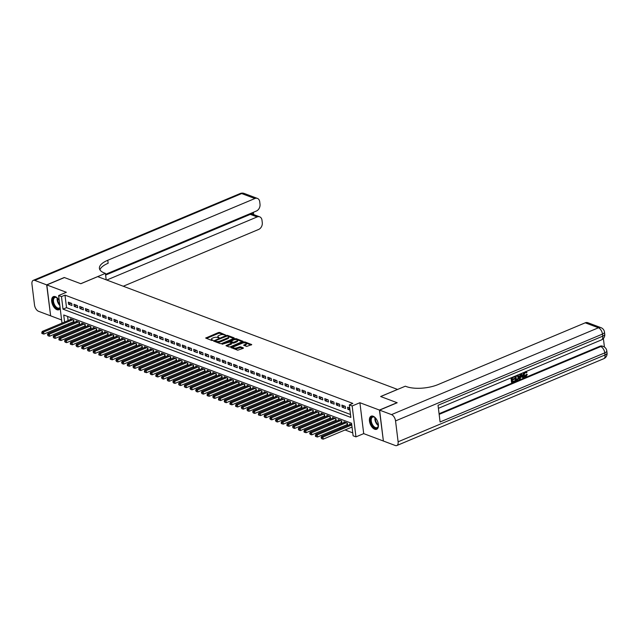 <?xml version="1.0" encoding="UTF-8"?>
<svg xmlns="http://www.w3.org/2000/svg" width="639" height="639" viewBox="0 0 639 639"><rect width="100%" height="100%" fill="white"/><g stroke="black" fill="none" stroke-linecap="round" stroke-linejoin="round"><path stroke-width="0.96" d="M225.575 335.028L219.72 332.44L218.466 332.52L205.702 338.055L211.844 340.475L212.955 340.196L212.044 339.78A2.86 1.102 -7 0 1 211.413 339.197A2.86 1.102 -7 0 1 212.468 338.175L213.498 337.743A2.86 1.102 -7 0 1 217.5 337.488L219.145 337.719L218.466 337.08A2.86 1.102 -7 0 1 217.835 336.505A2.86 1.102 -7 0 1 218.889 335.483L219.928 335.044A2.86 1.102 -7 0 1 223.93 334.788L225.575 335.028M373.12 416.213A7.109 3.882 -112.8 0 0 371.163 416.173A7.109 3.882 -112.8 0 0 369.781 422.643A7.109 3.882 -112.8 0 0 374.718 429.24A7.109 3.882 -112.8 0 0 376.667 429.28A7.109 3.882 -112.8 0 0 378.048 422.818A7.109 3.882 -112.8 0 0 373.12 416.213M59.251 300.657A7.109 3.882 -112.8 0 0 55.345 296.664A7.109 3.882 -112.8 0 0 53.396 296.624A7.109 3.882 -112.8 0 0 52.015 303.094A7.109 3.882 -112.8 0 0 56.943 309.699A7.109 3.882 -112.8 0 0 58.9 309.739A7.109 3.882 -112.8 0 0 60.194 308.397M246.654 346.45L251.726 344.589L244.921 341.921L243.675 342.001L230.911 347.536L237.708 350.204L243.171 348.359L243.307 347.856L240.48 346.793L237.141 347.752A2.396 0.919 -7 0 1 234.673 348.135A2.396 0.919 -7 0 1 233.267 347.48A2.396 0.919 -7 0 1 234.146 346.626L242.333 343.183A2.396 0.919 -7 0 1 244.801 342.8A2.396 0.919 -7 0 1 246.207 343.455A2.396 0.919 -7 0 1 245.328 344.309L243.635 345.204L246.654 346.45M383.376 440.902L379.43 410.062L397.027 402.682L380.636 396.515L397.53 389.423L97.711 276.631L80.826 283.724L64.435 277.558L46.839 284.938L66.36 292.287L58.62 295.537L61.472 296.608L64.986 295.13L352.832 403.417L349.317 404.894L352.161 405.965L355.955 436.868L353.111 435.798L351.57 423.274L63.724 314.979L64.595 322.064M379.43 410.062L359.909 402.722L352.161 405.965M233.994 338.358L234.13 337.855L227.524 335.379L226.27 335.451L213.506 340.994L220.311 343.654L221.557 343.574L233.994 338.358M236.222 338.646L243.02 341.314L230.256 346.849L229.01 346.929L225.982 345.683L231.685 342.927L229.617 342.049L222.1 344.253L234.976 338.726L236.222 338.646L236.326 339.485L242.381 341.761M46.839 284.938L50.633 315.842L61.624 319.979M346.626 424.783L347.616 425.159L347.36 423.066L343.942 421.78L344.038 422.539M340.922 422.635L341.921 423.01L341.665 420.925L338.247 419.639L338.335 420.39M335.219 420.494L336.218 420.869L335.962 418.785L332.544 417.491L332.639 418.249M329.524 418.353L330.523 418.721L330.267 416.636L326.841 415.35L326.936 416.109M323.821 416.205L324.82 416.58L324.564 414.495L321.145 413.209L321.233 413.96M318.126 414.064L319.117 414.439L318.861 412.347L315.442 411.061L315.538 411.82M312.423 411.915L313.422 412.291L313.166 410.206L309.747 408.92L309.835 409.671M306.72 409.775L307.718 410.15L307.463 408.057L304.044 406.771L304.14 407.53M301.025 407.626L302.023 408.001L301.768 405.917L298.341 404.631L298.437 405.382M295.322 405.485L296.32 405.861L296.065 403.768L292.646 402.482L292.734 403.241M289.627 403.337L290.617 403.712L290.362 401.627L286.943 400.341L287.039 401.092M283.924 401.196L284.922 401.572L284.667 399.479L281.248 398.193L281.336 398.952M278.221 399.048L279.219 399.423L278.963 397.338L275.545 396.052L275.641 396.803M272.526 396.907L273.524 397.282L273.26 395.19L269.842 393.904L269.938 394.662M266.822 394.758L267.821 395.134L267.565 393.049L264.147 391.763L264.234 392.514M261.127 392.618L262.118 392.993L261.862 390.908L258.444 389.614L258.539 390.373M255.424 390.477L256.423 390.844L256.167 388.76L252.748 387.474L252.836 388.232M249.721 388.328L250.72 388.704L250.464 386.619L247.045 385.333L247.141 386.084M244.026 386.188L245.025 386.563L244.761 384.47L241.342 383.184L241.438 383.943M238.323 384.039L239.321 384.414L239.066 382.33L235.647 381.044L235.735 381.795M232.62 381.898L233.618 382.274L233.363 380.181L229.944 378.895L230.04 379.654M226.925 379.75L227.923 380.125L227.668 378.04L224.241 376.754L224.337 377.505M221.222 377.609L222.22 377.984L221.965 375.892L218.546 374.606L218.634 375.365M215.527 375.46L216.525 375.836L216.262 373.751L212.843 372.465L212.939 373.216M209.824 373.32L210.822 373.695L210.566 371.602L207.148 370.316L207.236 371.075M204.121 371.171L205.119 371.547L204.863 369.462L201.445 368.176L201.541 368.927M198.425 369.03L199.424 369.406L199.168 367.313L195.742 366.027L195.838 366.786M192.722 366.882L193.721 367.257L193.465 365.173L190.047 363.887L190.134 364.637M187.027 364.741L188.026 365.117L187.762 363.032L184.344 361.738L184.439 362.497M181.324 362.601L182.323 362.968L182.067 360.883L178.648 359.597L178.736 360.356M175.621 360.452L176.62 360.827L176.364 358.743L172.945 357.457L173.041 358.207M169.926 358.311L170.925 358.687L170.669 356.594L167.242 355.308L167.338 356.067M164.223 356.163L165.221 356.538L164.966 354.453L161.547 353.167L161.635 353.918M158.528 354.022L159.518 354.397L159.263 352.305L155.844 351.019L155.94 351.777M152.825 351.873L153.823 352.249L153.568 350.164L150.149 348.878L150.237 349.629M147.122 349.733L148.12 350.108L147.865 348.015L144.446 346.729L144.542 347.488M141.427 347.584L142.425 347.959L142.17 345.875L138.743 344.589L138.839 345.34M135.724 345.443L136.722 345.819L136.466 343.726L133.048 342.44L133.136 343.199M130.029 343.295L131.019 343.67L130.763 341.585L127.345 340.299L127.441 341.05M124.325 341.154L125.324 341.53L125.068 339.437L121.65 338.151L121.737 338.91M118.622 339.005L119.621 339.381L119.365 337.296L115.947 336.01L116.042 336.761M112.927 336.865L113.926 337.24L113.67 335.156L110.243 333.862L110.339 334.62M107.224 334.724L108.223 335.092L107.967 333.007L104.548 331.721L104.636 332.48M101.529 332.576L102.52 332.951L102.264 330.866L98.845 329.58L98.941 330.331M95.826 330.435L96.824 330.81L96.569 328.718L93.15 327.432L93.238 328.19M90.123 328.286L91.121 328.662L90.866 326.577L87.447 325.291L87.543 326.042M84.428 326.146L85.426 326.521L85.171 324.428L81.744 323.142L81.84 323.901M78.725 323.997L79.723 324.372L79.468 322.288L76.049 321.002L76.137 321.752M71.72 303.437L68.293 302.151L68.549 304.236L71.975 305.522L71.72 303.437M77.415 305.578L73.996 304.292L74.252 306.385L77.67 307.671L77.415 305.578M83.118 307.726L79.699 306.44L79.955 308.525L83.374 309.811L83.118 307.726M88.813 309.867L85.394 308.581L85.65 310.674L89.069 311.96L88.813 309.867M94.516 312.016L91.097 310.73L91.353 312.814L94.772 314.1L94.516 312.016M100.219 314.156L96.793 312.87L97.048 314.963L100.475 316.249L100.219 314.156M105.914 316.305L102.496 315.019L102.751 317.104L106.17 318.39L105.914 316.305M111.617 318.446L108.199 317.16L108.454 319.252L111.873 320.538L111.617 318.446M117.312 320.594L113.894 319.308L114.149 321.393L117.568 322.679L117.312 320.594M123.015 322.735L119.597 321.449L119.852 323.534L123.271 324.828L123.015 322.735M128.719 324.884L125.292 323.598L125.556 325.682L128.974 326.968L128.719 324.884M134.414 327.024L130.995 325.738L131.251 327.823L134.669 329.109L134.414 327.024M140.117 329.173L136.698 327.879L136.954 329.972L140.372 331.258L140.117 329.173M145.812 331.314L142.393 330.028L142.649 332.112L146.067 333.398L145.812 331.314M151.515 333.454L148.096 332.168L148.352 334.261L151.77 335.547L151.515 333.454M157.218 335.603L153.791 334.317L154.055 336.402L157.474 337.688L157.218 335.603M162.913 337.743L159.494 336.457L159.75 338.55L163.169 339.836L162.913 337.743M168.616 339.892L165.197 338.606L165.453 340.691L168.872 341.977L168.616 339.892M174.311 342.033L170.893 340.747L171.148 342.839L174.575 344.125L174.311 342.033M180.014 344.181L176.596 342.895L176.851 344.98L180.27 346.266L180.014 344.181M185.717 346.322L182.291 345.036L182.554 347.129L185.973 348.415L185.717 346.322M191.412 348.471L187.994 347.185L188.249 349.269L191.668 350.555L191.412 348.471M197.116 350.611L193.697 349.325L193.952 351.41L197.371 352.704L197.116 350.611M202.811 352.76L199.392 351.474L199.648 353.559L203.074 354.845L202.811 352.76M208.514 354.901L205.095 353.615L205.351 355.699L208.769 356.985L208.514 354.901M214.217 357.049L210.798 355.755L211.054 357.848L214.472 359.134L214.217 357.049M219.912 359.19L216.493 357.904L216.749 359.989L220.167 361.275L219.912 359.19M225.615 361.331L222.196 360.045L222.452 362.137L225.871 363.423L225.615 361.331M231.31 363.479L227.891 362.193L228.147 364.278L231.574 365.564L231.31 363.479M237.013 365.62L233.594 364.334L233.85 366.427L237.269 367.713L237.013 365.62M242.716 367.768L239.298 366.482L239.553 368.567L242.972 369.853L242.716 367.768M248.411 369.909L244.993 368.623L245.248 370.716L248.667 372.002L248.411 369.909M254.114 372.058L250.696 370.772L250.951 372.856L254.37 374.142L254.114 372.058M259.817 374.198L256.391 372.912L256.646 375.005L260.073 376.291L259.817 374.198M265.512 376.347L262.094 375.061L262.349 377.146L265.768 378.432L265.512 376.347M271.216 378.488L267.797 377.202L268.053 379.286L271.471 380.58L271.216 378.488M276.911 380.636L273.492 379.35L273.748 381.435L277.166 382.721L276.911 380.636M282.614 382.777L279.195 381.491L279.451 383.576L282.869 384.862L282.614 382.777M288.317 384.926L284.89 383.632L285.146 385.724L288.572 387.01L288.317 384.926M294.012 387.066L290.593 385.78L290.849 387.865L294.267 389.151L294.012 387.066M299.715 389.207L296.296 387.921L296.552 390.014L299.971 391.3L299.715 389.207M305.41 391.356L301.991 390.07L302.247 392.154L305.666 393.44L305.41 391.356M311.113 393.496L307.694 392.21L307.95 394.303L311.369 395.589L311.113 393.496M316.816 395.645L313.39 394.359L313.645 396.444L317.072 397.73L316.816 395.645M322.511 397.785L319.093 396.499L319.348 398.592L322.767 399.878L322.511 397.785M328.214 399.934L324.796 398.648L325.051 400.733L328.47 402.019L328.214 399.934M333.909 402.075L330.491 400.789L330.746 402.882L334.165 404.167L333.909 402.075M339.613 404.223L336.194 402.937L336.449 405.022L339.868 406.308L339.613 404.223M345.316 406.364L341.889 405.078L342.153 407.163L345.571 408.457L345.316 406.364M64.986 295.13L66.528 307.655L350.491 414.487M349.701 408.017L347.592 407.227L347.848 409.311L349.956 410.102M71.472 327.04L72.982 327.615M77.167 329.189L78.685 329.756M82.87 331.329L84.388 331.905M88.565 333.478L90.083 334.045M94.268 335.619L95.786 336.194M99.972 337.767L101.481 338.335M105.667 339.908L107.184 340.483M111.37 342.057L112.887 342.624M117.065 344.197L118.582 344.772M122.768 346.346L124.285 346.913M128.471 348.487L129.981 349.054M134.166 350.635L135.684 351.202M139.869 352.776L141.387 353.343M145.564 354.917L147.082 355.492M151.267 357.065L152.785 357.632M156.97 359.206L158.48 359.781M162.665 361.354L164.183 361.922M168.369 363.495L169.886 364.07M174.064 365.644L175.581 366.211M179.767 367.784L181.284 368.36M185.47 369.933L186.979 370.5M191.165 372.074L192.682 372.649M196.868 374.222L198.386 374.789M202.563 376.363L204.081 376.93M208.266 378.512L209.784 379.079M213.969 380.652L215.479 381.219M219.664 382.793L221.182 383.368M225.367 384.942L226.885 385.509M231.062 387.082L232.58 387.657M236.765 389.231L238.283 389.798M242.469 391.372L243.978 391.947M248.164 393.52L249.681 394.087M253.867 395.661L255.384 396.236M259.57 397.809L261.079 398.377M265.265 399.95L266.782 400.525M270.968 402.099L272.486 402.666M276.663 404.239L278.181 404.806M282.366 406.388L283.884 406.955M288.069 408.529L289.579 409.096M293.764 410.669L295.282 411.244M299.467 412.818L300.985 413.385M305.162 414.959L306.68 415.534M310.866 417.107L312.383 417.674M316.569 419.248L318.078 419.823M322.264 421.397L323.781 421.964M327.967 423.537L329.484 424.112M333.662 425.686L335.179 426.253M339.365 427.826L340.883 428.402M345.068 429.975L352.752 432.867M67.606 316.441L68.109 320.586M68.501 323.749L68.645 324.9M73.03 321.856L74.02 322.232L73.765 320.139L70.346 318.853L70.442 319.612M349.733 424.679L349.645 423.929L351.746 424.719M359.909 402.722L363.703 433.625L383.224 440.966M363.703 433.625L355.955 436.868M63.764 326.944L62.398 326.313M61.472 296.608L63.005 309.132L350.851 417.427L349.317 404.894M62.007 323.15L58.62 295.537M64.986 325.227L65.122 326.377M66.528 307.655L63.005 309.132M68.549 304.236L71.057 303.19M74.252 306.385L76.752 305.33M79.955 308.525L82.455 307.479M85.65 310.674L88.158 309.619M91.353 312.814L93.853 311.768M97.048 314.963L99.556 313.909M102.751 317.104L105.251 316.057M108.454 319.252L110.954 318.198M114.149 321.393L116.657 320.347M119.852 323.534L122.353 322.487M125.556 325.682L128.056 324.628M131.251 327.823L133.751 326.777M136.954 329.972L139.454 328.917M142.649 332.112L145.157 331.066M148.352 334.261L150.852 333.207M154.055 336.402L156.555 335.355M159.75 338.55L162.25 337.496M165.453 340.691L167.953 339.644M171.148 342.839L173.656 341.785M176.851 344.98L179.351 343.934M182.554 347.129L185.054 346.074M188.249 349.269L190.749 348.223M193.952 351.41L196.453 350.364M199.648 353.559L202.156 352.504M205.351 355.699L207.851 354.653M211.054 357.848L213.554 356.794M216.749 359.989L219.257 358.942M222.452 362.137L224.952 361.083M228.147 364.278L230.655 363.232M233.85 366.427L236.35 365.372M239.553 368.567L242.053 367.521M245.248 370.716L247.756 369.661M250.951 372.856L253.451 371.81M256.646 375.005L259.154 373.951M262.349 377.146L264.85 376.099M268.053 379.286L270.553 378.24M273.748 381.435L276.256 380.381M279.451 383.576L281.951 382.529M285.146 385.724L287.654 384.67M290.849 387.865L293.349 386.819M296.552 390.014L299.052 388.959M302.247 392.154L304.755 391.108M307.95 394.303L310.45 393.249M313.645 396.444L316.153 395.397M319.348 398.592L321.848 397.538M325.051 400.733L327.551 399.687M330.746 402.882L333.254 401.827M336.449 405.022L338.95 403.976M342.153 407.163L344.653 406.116M347.848 409.311L349.757 408.513M217.835 336.505L217.939 337.336A2.86 1.102 -7 0 0 218.29 337.783M211.413 339.197L211.517 340.036A2.86 1.102 -7 0 0 211.868 340.483M223.578 334.692L219.824 333.27L218.57 333.35L206.445 338.438M215.167 340.994L214.249 341.378M233.682 338.486L228.259 336.449M227.172 336.01L215.383 340.651L216.102 341.306A2.86 1.102 -7 0 0 220.104 341.05L227.564 337.919A2.86 1.102 -7 0 0 228.618 336.897A2.86 1.102 -7 0 0 227.987 336.322L227.172 336.01M216.549 342.24A2.86 1.102 -7 0 0 220.207 341.889L220.104 341.05M228.618 336.897L228.714 337.735A2.86 1.102 -7 0 1 227.668 338.758L220.207 341.889M226.725 346.074L231.462 344.086L231.685 342.927M229.313 341.985L230.391 341.53M235.064 339.573L234.976 338.726M236.59 341.05A2.396 0.919 -7 0 0 237.468 340.196A2.396 0.919 -7 0 0 236.071 339.549A2.396 0.919 -7 0 0 233.594 339.932L230.583 341.641L233.706 342.264L236.59 341.05L236.694 341.889A2.396 0.919 -7 0 0 237.572 341.034L237.468 340.196M230.383 341.458L230.543 342.392M236.694 341.889L233.81 343.103L231.63 342.831M236.326 339.485L235.08 339.565M246.207 343.455L246.311 344.293A2.396 0.919 -7 0 1 245.432 345.148L244.378 345.587M233.267 347.48L233.371 348.311A2.396 0.919 -7 0 0 233.642 348.678M234.217 348.886A2.396 0.919 -7 0 0 237.245 348.582L237.141 347.752M242.86 348.487L240.583 347.624L237.245 348.582M233.323 347.225L231.653 347.928M245.36 342.879L243.794 342.831L243.675 342.001M251.087 345.036L245.927 343.095M71.344 319.228L42.206 331.457L43.628 331.992L43.883 334.085L73.932 321.513M42.366 332.839L41.799 332.631L41.894 333.462L42.47 333.678L42.366 332.839L43.628 331.992L72.766 319.764M41.799 332.631L42.206 331.457M43.883 334.085L42.47 333.678M60.106 307.663A6.15 3.363 67.2 0 1 59.235 308.549A6.15 3.363 67.2 0 1 53.724 304.507A6.15 3.363 67.2 0 1 54.187 297.335A6.15 3.363 67.2 0 1 56.927 297.798A6.15 3.363 67.2 0 1 57.973 298.717M57.103 297.918A5.695 3.115 -112.8 0 0 54.858 297.542A5.695 3.115 -112.8 0 0 54.722 297.606A5.695 3.115 -112.8 0 0 54.243 304.124A5.695 3.115 -112.8 0 0 59.267 308.046A5.695 3.115 -112.8 0 0 59.395 307.99A5.695 3.115 -112.8 0 0 60.074 307.383M53.844 296.496A7.061 3.858 -112.8 0 0 53.812 296.504A7.061 3.858 -112.8 0 0 53.157 304.468A7.061 3.858 -112.8 0 0 59.307 309.508M378.376 424.552A6.15 3.363 67.2 0 1 378.304 425.941A6.15 3.363 67.2 0 1 377.002 428.098A6.15 3.363 67.2 0 1 371.491 424.056A6.15 3.363 67.2 0 1 371.954 416.884A6.15 3.363 67.2 0 1 374.702 417.347A6.15 3.363 67.2 0 1 375.74 418.265M374.869 417.467A5.695 3.115 -112.8 0 0 372.625 417.091A5.695 3.115 -112.8 0 0 372.497 417.155A5.695 3.115 -112.8 0 0 372.01 423.673A5.695 3.115 -112.8 0 0 377.034 427.595A5.695 3.115 -112.8 0 0 377.17 427.531A5.695 3.115 -112.8 0 0 378.336 425.734M371.61 416.037A7.061 3.858 -112.8 0 0 371.578 416.053A7.061 3.858 -112.8 0 0 370.932 424.016A7.061 3.858 -112.8 0 0 377.074 429.057M46.671 284.874L64.267 277.494L80.762 283.7L105.403 273.364L104.429 272.997A22.788 8.754 173 0 1 99.412 268.396A22.788 8.754 173 0 1 107.775 260.257L254.881 198.529L241.686 193.561L34.754 280.393L46.671 284.874L50.617 315.714M105.403 273.364L106.146 279.419L105.659 279.626M106.769 280.042L257.142 216.941A5.471 4.066 110.6 0 1 259.682 216.837A5.471 4.066 110.6 0 1 261.982 220.183L262.286 222.644A5.471 4.066 110.6 0 1 258.675 229.433L123.271 286.248M34.754 280.393A5.471 2.987 -112.8 0 0 33.252 280.361A5.471 2.987 -112.8 0 0 31.95 284.123L34.514 305.003A5.471 2.987 -112.8 0 0 38.548 311.297L50.465 315.778M105.515 274.331L256.415 211.014A5.471 4.066 110.6 0 0 260.017 204.232L259.722 201.764A5.471 4.066 110.6 0 0 257.421 198.417A5.471 4.066 110.6 0 0 254.881 198.529M105.611 275.089L250.304 214.369A5.471 4.066 -69.4 0 1 252.493 214.153L252.317 212.731M99.932 269.858A22.788 8.754 173 0 1 108.143 263.26L107.775 260.257M259.682 216.837L252.493 214.153M524.683 376.259L526.24 374.414L527.311 374.502L525.793 376.898L524.611 377.01L523.061 374.941L523.501 372.617M524.387 376.898L523.061 374.941M525.889 371.618L526.959 372.537L526.376 372.936L525.593 372.257M521.344 373.527L523.597 377.753L522.958 378.016L522.295 376.675L520.489 377.433L520.202 379.175L519.571 379.438L519.116 379.27L520.082 374.055M522.958 378.016L521.983 376.802M514.395 376.443L514.459 376.922L512.079 377.921L512.262 379.462L514.483 378.536L514.555 379.111L512.334 380.045L512.55 381.779L515.042 380.732L515.114 381.307L511.567 382.434L511.008 377.865M512.222 379.119L514.483 378.536M512.51 381.435L515.042 380.732M439.073 413.729L599.893 346.25A5.471 4.066 -69.4 0 1 602.433 346.138L603.288 346.466A5.471 4.066 110.6 0 0 600.748 346.57L599.893 346.25M604.438 347.057L603.384 338.526M518.165 375.213L517.51 375.109L518.165 375.213L519.076 376.986L517.438 380.333L515.921 380.972L515.465 380.796L514.906 376.227M379.598 410.126L383.392 441.03L395.309 445.511A5.471 2.987 -112.8 0 0 396.811 445.543A5.471 2.987 -112.8 0 0 398.113 441.789L395.549 420.909A5.471 2.987 -112.8 0 0 391.515 414.607L379.598 410.126L397.194 402.746L380.692 396.539L405.326 386.196L406.3 386.563A22.788 8.754 -7 0 0 438.146 384.542L585.244 322.815A5.471 4.066 -69.4 0 1 587.792 322.703L600.987 327.671A5.471 4.066 110.6 0 0 598.439 327.775L585.244 322.815M391.515 414.607L598.439 327.775A5.471 2.987 67.2 0 1 602.481 334.077L602.737 336.162L438.034 405.278L440.087 421.98L604.782 352.864L605.045 354.957A5.471 2.987 67.2 0 1 603.735 358.711L396.811 445.543M512.023 382.601L511.424 377.689M515.921 380.972L515.322 376.051M516.448 380.141L518.269 379.007L518.477 377.218L517.542 375.74L515.977 376.283L516.448 380.141M516.408 379.798L517.814 378.831L518.021 377.05L517.087 375.564M517.318 379.774L516.863 379.606M518.269 379.007L517.814 378.831M518.477 377.218L518.021 377.05M519.571 379.438L520.609 373.831M520.865 375.205L520.601 376.778L522.039 376.171L521.033 374.158L520.865 375.205M520.665 376.387L521.584 376.004L520.961 374.758M522.039 376.171L521.584 376.004M526.376 372.936L525.194 372.353L524.108 374.853L525.21 376.171M524.883 376.379L525.665 376.339L526.696 374.59L526.24 374.414M525.841 372.305L525.194 372.353M523.517 375.109L524.419 372.233M526.696 374.59L527.311 374.502M77.047 321.377L47.909 333.598L49.331 334.141L49.586 336.226L79.635 323.661M48.069 334.988L47.494 334.772L48.165 335.826L48.069 334.988L49.331 334.141L78.469 321.912M47.494 334.772L47.909 333.598M49.586 336.226L48.165 335.826M82.743 323.518L53.604 335.747L55.034 336.282L55.289 338.366L85.338 325.802M53.764 337.128L53.197 336.921L53.868 337.967L53.764 337.128L55.034 336.282L84.172 324.053M53.197 336.921L53.604 335.747M55.289 338.366L53.868 337.967M88.446 325.666L59.307 337.887L60.729 338.43L60.985 340.515L91.034 327.943M59.467 339.277L58.892 339.061L58.996 339.9L59.571 340.108L59.467 339.277L60.729 338.43L89.867 326.202M58.892 339.061L59.307 337.887M60.985 340.515L59.571 340.108M94.141 327.807L65.002 340.036L66.432 340.571L66.688 342.656L96.737 330.091M65.162 341.418L64.595 341.202L65.266 342.256L65.162 341.418L66.432 340.571L95.57 328.342M64.595 341.202L65.002 340.036M66.688 342.656L65.266 342.256M99.844 329.956L70.705 342.177L72.127 342.712L72.383 344.804L102.432 332.232M70.865 343.566L70.298 343.351L70.394 344.189L70.969 344.397L70.865 343.566L72.127 342.712L101.266 330.491M70.298 343.351L70.705 342.177M72.383 344.804L70.969 344.397M105.547 332.096L76.408 344.325L77.83 344.86L78.086 346.945L108.135 334.381M76.568 345.707L75.993 345.491L76.664 346.546L76.568 345.707L77.83 344.86L106.969 332.631M75.993 345.491L76.408 344.325M78.086 346.945L76.664 346.546M111.242 334.237L82.104 346.466L83.533 347.001L83.789 349.094L113.838 336.521M82.263 347.856L81.696 347.64L81.8 348.471L82.367 348.686L82.263 347.856L83.533 347.001L112.672 334.78M81.696 347.64L82.104 346.466M83.789 349.094L82.367 348.686M116.945 336.386L87.807 348.614L89.228 349.15L89.484 351.234L119.533 338.67M87.966 349.996L87.391 349.781L88.07 350.835L87.966 349.996L89.228 349.15L118.367 336.921M87.391 349.781L87.807 348.614M89.484 351.234L88.07 350.835M122.64 338.526L93.502 350.755L94.931 351.29L95.187 353.383L125.236 340.811M93.661 352.145L93.094 351.929L93.765 352.976L93.661 352.145L94.931 351.29L124.07 339.061M93.094 351.929L93.502 350.755M95.187 353.383L93.765 352.976M128.343 340.675L99.205 352.904L100.627 353.439L100.882 355.524L130.931 342.959M99.364 354.286L98.797 354.07L98.893 354.909L99.468 355.124L99.364 354.286L100.627 353.439L129.765 341.21M98.797 354.07L99.205 352.904M100.882 355.524L99.468 355.124M134.046 342.816L104.908 355.044L106.33 355.58L106.585 357.672L136.634 345.1M105.068 356.434L104.492 356.219L105.163 357.265L105.068 356.434L106.33 355.58L135.468 343.351M104.492 356.219L104.908 355.044M106.585 357.672L105.163 357.265M139.741 344.964L110.603 357.193L112.033 357.728L112.288 359.813L142.337 347.249M110.763 358.575L110.196 358.359L110.299 359.198L110.867 359.414L110.763 358.575L112.033 357.728L141.171 345.499M110.196 358.359L110.603 357.193M112.288 359.813L110.867 359.414M145.444 347.105L116.306 359.334L117.728 359.869L117.983 361.962L148.032 349.389M116.466 360.716L115.891 360.508L116.57 361.554L116.466 360.716L117.728 359.869L146.866 347.64M115.891 360.508L116.306 359.334M117.983 361.962L116.57 361.554M151.147 349.253L122.001 361.474L123.431 362.017L123.686 364.102L153.735 351.538M122.161 362.864L121.594 362.648L122.265 363.703L122.161 362.864L123.431 362.017L152.569 349.789M121.594 362.648L122.001 361.474M123.686 364.102L122.265 363.703M156.843 351.394L127.704 363.623L129.126 364.158L129.39 366.243L159.43 353.679M127.864 365.005L127.297 364.797L127.393 365.628L127.968 365.843L127.864 365.005L129.126 364.158L158.272 351.929M127.297 364.797L127.704 363.623M129.39 366.243L127.968 365.843M162.546 353.543L133.407 365.764L134.829 366.307L135.085 368.391L165.134 355.819M133.567 367.153L132.992 366.938L133.663 367.984L133.567 367.153L134.829 366.307L163.967 354.078M132.992 366.938L133.407 365.764M135.085 368.391L133.663 367.984M168.241 355.683L139.102 367.912L140.532 368.447L140.788 370.532L170.837 357.968M139.262 369.294L138.695 369.078L139.366 370.133L139.262 369.294L140.532 368.447L169.67 356.219M138.695 369.078L139.102 367.912M140.788 370.532L139.366 370.133M173.944 357.832L144.805 370.053L146.227 370.588L146.483 372.681L176.532 360.108M144.965 371.443L144.39 371.227L144.494 372.066L145.069 372.273L144.965 371.443L146.227 370.588L175.366 358.367M144.39 371.227L144.805 370.053M146.483 372.681L145.069 372.273M179.647 359.973L150.5 372.202L151.93 372.737L152.186 374.821L182.235 362.257M150.66 373.583L150.093 373.368L150.764 374.422L150.66 373.583L151.93 372.737L181.069 360.508M150.093 373.368L150.5 372.202M152.186 374.821L150.764 374.422M185.342 362.113L156.204 374.342L157.625 374.877L157.889 376.97L187.938 364.398M156.363 375.732L155.796 375.516L155.892 376.347L156.467 376.563L156.363 375.732L157.625 374.877L186.772 362.656M155.796 375.516L156.204 374.342M157.889 376.97L156.467 376.563M191.045 364.262L161.907 376.491L163.328 377.026L163.584 379.111L193.633 366.546M162.066 377.873L161.491 377.657L162.162 378.711L162.066 377.873L163.328 377.026L192.467 364.797M161.491 377.657L161.907 376.491M163.584 379.111L162.162 378.711M196.74 366.403L167.602 378.631L169.031 379.167L169.287 381.259L199.336 368.687M167.761 380.021L167.194 379.806L167.865 380.852L167.761 380.021L169.031 379.167L198.17 366.938M167.194 379.806L167.602 378.631M169.287 381.259L167.865 380.852M202.443 368.551L173.305 380.78L174.727 381.315L174.982 383.4L205.031 370.836M173.465 382.162L172.889 381.946L173.568 383.001L173.465 382.162L174.727 381.315L203.865 369.086M172.889 381.946L173.305 380.78M174.982 383.4L173.568 383.001M208.146 370.692L179 382.921L180.43 383.456L180.685 385.549L210.734 372.976M179.16 384.311L178.593 384.095L179.263 385.141L179.16 384.311L180.43 383.456L209.568 371.227M178.593 384.095L179 382.921M180.685 385.549L179.263 385.141M213.841 372.841L184.703 385.069L186.125 385.605L186.388 387.689L216.437 375.125M184.863 386.451L184.296 386.236L184.967 387.29L184.863 386.451L186.125 385.605L215.271 373.376M184.296 386.236L184.703 385.069M186.388 387.689L184.967 387.29M219.544 374.981L190.406 387.21L191.828 387.745L192.083 389.838L222.132 377.266M190.566 388.592L189.991 388.384L190.662 389.431L190.566 388.592L191.828 387.745L220.966 375.516M189.991 388.384L190.406 387.21M192.083 389.838L190.662 389.431M225.24 377.13L196.101 389.351L197.531 389.894L197.786 391.979L227.835 379.414M196.261 390.741L195.694 390.525L196.365 391.579L196.261 390.741L197.531 389.894L226.669 377.665M195.694 390.525L196.101 389.351M197.786 391.979L196.365 391.579M230.943 379.27L201.804 391.499L203.226 392.034L203.482 394.119L233.531 381.555M201.964 392.881L201.389 392.673L202.068 393.72L201.964 392.881L203.226 392.034L232.364 379.806M201.389 392.673L201.804 391.499M203.482 394.119L202.068 393.72M236.646 381.419L207.499 393.64L208.929 394.183L209.185 396.268L239.234 383.696M207.659 395.03L207.092 394.814L207.196 395.653L207.763 395.861L207.659 395.03L208.929 394.183L238.067 381.954M207.092 394.814L207.499 393.64M209.185 396.268L207.763 395.861M242.341 383.56L213.202 395.789L214.632 396.324L214.888 398.409L244.937 385.844M213.362 397.17L212.795 396.955L213.466 398.009L213.362 397.17L214.632 396.324L243.771 384.095M212.795 396.955L213.202 395.789M214.888 398.409L213.466 398.009M248.044 385.708L218.905 397.929L220.327 398.464L220.583 400.557L250.632 387.985M219.065 399.319L218.49 399.103L218.594 399.942L219.169 400.15L219.065 399.319L220.327 398.464L249.466 386.244M218.49 399.103L218.905 397.929M220.583 400.557L219.169 400.15M253.739 387.849L224.601 400.078L226.03 400.613L226.286 402.698L256.335 390.133M224.76 401.46L224.193 401.244L224.864 402.298L224.76 401.46L226.03 400.613L255.169 388.384M224.193 401.244L224.601 400.078M226.286 402.698L224.864 402.298M259.442 389.99L230.304 402.219L231.725 402.754L231.981 404.846L262.03 392.274M230.463 403.608L229.896 403.393L229.992 404.223L230.567 404.439L230.463 403.608L231.725 402.754L260.864 390.533M229.896 403.393L230.304 402.219M231.981 404.846L230.567 404.439M265.145 392.138L236.007 404.367L237.428 404.902L237.684 406.987L267.733 394.423M236.158 405.749L235.591 405.533L235.695 406.372L236.262 406.588L236.158 405.749L237.428 404.902L266.567 392.673M235.591 405.533L236.007 404.367M237.684 406.987L236.262 406.588M270.84 394.279L241.702 406.508L243.132 407.043L243.387 409.136L273.436 396.563M241.862 407.898L241.294 407.682L241.965 408.728L241.862 407.898L243.132 407.043L272.27 394.814M241.294 407.682L241.702 406.508M243.387 409.136L241.965 408.728M276.543 396.428L247.405 408.656L248.827 409.192L249.082 411.276L279.131 398.712M247.565 410.038L246.989 409.823L247.668 410.877L247.565 410.038L248.827 409.192L277.965 396.963M246.989 409.823L247.405 408.656M249.082 411.276L247.668 410.877M282.238 398.568L253.1 410.797L254.53 411.332L254.785 413.425L284.834 400.853M253.26 412.187L252.693 411.971L253.363 413.018L253.26 412.187L254.53 411.332L283.668 399.103M252.693 411.971L253.1 410.797M254.785 413.425L253.363 413.018M287.941 400.717L258.803 412.946L260.225 413.481L260.48 415.566L290.529 403.001M258.963 414.328L258.396 414.112L258.491 414.951L259.067 415.166L258.963 414.328L260.225 413.481L289.363 401.252M258.396 414.112L258.803 412.946M260.48 415.566L259.067 415.166M293.644 402.858L264.506 415.086L265.928 415.622L266.183 417.714L296.232 405.142M264.666 416.468L264.091 416.261L264.762 417.307L264.666 416.468L265.928 415.622L295.066 403.393M264.091 416.261L264.506 415.086M266.183 417.714L264.762 417.307M299.34 405.006L270.201 417.227L271.631 417.77L271.887 419.855L301.935 407.291M270.361 418.617L269.794 418.401L270.465 419.456L270.361 418.617L271.631 417.77L300.769 405.541M269.794 418.401L270.201 417.227M271.887 419.855L270.465 419.456M305.043 407.147L275.904 419.376L277.326 419.911L277.582 421.996L307.631 409.431M276.064 420.758L275.489 420.55L276.168 421.596L276.064 420.758L277.326 419.911L306.464 407.682M275.489 420.55L275.904 419.376M277.582 421.996L276.168 421.596M310.738 409.295L281.599 421.516L283.029 422.059L283.285 424.144L313.334 411.572M281.759 422.906L281.192 422.691L281.296 423.529L281.863 423.737L281.759 422.906L283.029 422.059L312.167 409.831M281.192 422.691L281.599 421.516M283.285 424.144L281.863 423.737M316.441 411.436L287.302 423.665L288.724 424.2L288.98 426.285L319.029 413.721M287.462 425.047L286.895 424.831L286.991 425.67L287.566 425.886L287.462 425.047L288.724 424.2L317.863 411.971M286.895 424.831L287.302 423.665M288.98 426.285L287.566 425.886M322.144 413.585L293.005 425.806L294.427 426.341L294.683 428.434L324.732 415.861M293.165 427.195L292.59 426.98L293.261 428.026L293.165 427.195L294.427 426.341L323.566 414.12M292.59 426.98L293.005 425.806M294.683 428.434L293.261 428.026M327.839 415.725L298.701 427.954L300.13 428.489L300.386 430.574L330.435 418.01M298.86 429.336L298.293 429.12L298.964 430.175L298.86 429.336L300.13 428.489L329.269 416.261M298.293 429.12L298.701 427.954M300.386 430.574L298.964 430.175M333.542 417.866L304.404 430.095L305.825 430.63L306.081 432.723L336.13 420.15M304.563 431.485L303.988 431.269L304.092 432.1L304.667 432.315L304.563 431.485L305.825 430.63L334.964 418.409M303.988 431.269L304.404 430.095M306.081 432.723L304.667 432.315M339.237 420.015L310.099 432.244L311.528 432.779L311.784 434.863L341.833 422.299M310.258 433.625L309.691 433.41L310.362 434.464L310.258 433.625L311.528 432.779L340.667 420.55M309.691 433.41L310.099 432.244M311.784 434.863L310.362 434.464M344.94 422.155L315.802 434.384L317.224 434.919L317.479 437.012L347.528 424.44M315.962 435.774L315.394 435.558L315.49 436.389L316.065 436.605L315.962 435.774L317.224 434.919L346.362 422.691M315.394 435.558L315.802 434.384M317.479 437.012L316.065 436.605M350.643 424.304L321.505 436.533L322.927 437.068L323.182 439.153L352.033 427.044M321.665 437.915L321.09 437.699L321.76 438.753L321.665 437.915L322.927 437.068L351.777 424.959M321.09 437.699L321.505 436.533M323.182 439.153L321.76 438.753M218.562 337.823L218.466 337.08M212.132 340.523L212.044 339.78M206.101 338.311L206.03 337.735M218.57 333.35L218.466 332.52M219.824 333.27L219.72 332.44M213.905 341.25L213.841 340.675M226.35 336.05L226.27 335.451M227.62 336.186L227.524 335.379M234.178 338.263L234.13 337.855M215.391 341.809L215.287 341.002M216.198 342.113L216.102 341.306M227.668 338.758L227.564 337.919M242.876 341.538L242.828 341.13M226.382 345.947L226.318 345.364M231.462 344.086L231.358 343.247M230.679 342.448L230.583 341.641M232.556 343.183L232.46 342.344M233.81 343.103L233.706 342.264M244.034 345.459L243.962 344.884M245.432 345.148L245.328 344.309M239.329 347.704L239.226 346.873M240.583 347.624L240.48 346.793M243.355 348.255L243.307 347.856M231.31 347.792L231.238 347.217M245.025 342.76L244.921 341.921M251.574 344.812L251.526 344.405M73.589 321.617L73.389 320.003M73.892 321.521L73.725 320.123M59.834 305.458A5.695 3.115 67.2 0 1 57.198 297.998M57.606 298.349A5.511 3.011 -112.8 0 0 59.739 304.667M378.352 425.614A5.695 3.115 67.2 0 1 374.965 417.539M375.373 417.898A5.511 3.011 -112.8 0 0 378.384 425.071M257.142 216.941L250.304 214.369M241.686 193.561A5.471 4.066 -69.4 0 1 244.226 193.457A5.471 5.471 0 0 0 240.184 193.529A5.471 2.987 67.2 0 1 241.686 193.561M398.113 441.789L605.045 354.957A5.471 2.101 -7 0 0 607.05 353L606.794 350.915A5.471 2.101 173 0 1 604.782 352.864A5.471 2.987 67.2 0 0 600.748 346.57L439.153 414.376M438.41 408.329L601.427 339.916A5.471 2.987 67.2 0 0 602.737 336.162A5.471 2.101 -7 0 0 604.742 334.213L604.486 332.12A5.471 2.101 173 0 1 602.481 334.077L395.549 420.909M521.472 375.029L521.017 374.853M79.292 323.765L79.092 322.144M79.595 323.669L79.42 322.272M84.987 325.906L84.787 324.285M85.291 325.81L85.123 324.412M90.69 328.055L90.49 326.433M90.994 327.959L90.818 326.561M96.385 330.195L96.193 328.574M96.697 330.099L96.521 328.702M102.088 332.336L101.889 330.722M102.392 332.248L102.224 330.842M107.791 334.485L107.592 332.863M108.095 334.389L107.919 332.991M113.486 336.625L113.287 335.012M113.79 336.537L113.622 335.132M119.189 338.774L118.99 337.152M119.493 338.678L119.317 337.28M124.885 340.914L124.693 339.301M125.196 340.819L125.02 339.421M130.588 343.063L130.388 341.442M130.891 342.967L130.723 341.569M136.291 345.204L136.091 343.59M136.594 345.108L136.419 343.71M141.986 347.352L141.786 345.731M142.289 347.257L142.122 345.859M147.689 349.493L147.489 347.88M147.992 349.397L147.817 347.999M153.384 351.642L153.192 350.02M153.695 351.546L153.52 350.148M159.087 353.782L158.887 352.161M159.391 353.686L159.223 352.289M164.79 355.931L164.59 354.31M165.094 355.835L164.918 354.437M170.485 358.072L170.286 356.45M170.789 357.976L170.621 356.578M176.188 360.212L175.989 358.599M176.492 360.124L176.316 358.719M181.891 362.361L181.692 360.739M182.195 362.265L182.019 360.867M187.586 364.502L187.387 362.888M187.89 364.414L187.722 363.008M193.29 366.65L193.09 365.029M193.593 366.554L193.417 365.157M198.985 368.791L198.785 367.177M199.288 368.695L199.12 367.297M204.688 370.939L204.488 369.318M204.991 370.844L204.815 369.446M210.391 373.08L210.191 371.467M210.694 372.984L210.519 371.586M216.086 375.229L215.886 373.607M216.389 375.133L216.222 373.735M221.789 377.369L221.589 375.756M222.092 377.274L221.917 375.876M227.484 379.518L227.284 377.897M227.788 379.422L227.62 378.024M233.187 381.659L232.987 380.037M233.491 381.563L233.323 380.165M238.89 383.807L238.69 382.186M239.194 383.712L239.018 382.314M244.585 385.948L244.386 384.327M244.889 385.852L244.721 384.454M250.288 388.089L250.089 386.475M250.592 388.001L250.416 386.595M255.983 390.237L255.792 388.616M256.287 390.141L256.119 388.744M261.686 392.378L261.487 390.764M261.99 392.29L261.822 390.884M267.39 394.527L267.19 392.905M267.693 394.431L267.517 393.033M273.085 396.667L272.885 395.054M273.388 396.571L273.22 395.174M278.788 398.816L278.588 397.194M279.091 398.72L278.916 397.322M284.483 400.957L284.291 399.343M284.786 400.861L284.619 399.463M290.186 403.105L289.986 401.484M290.489 403.009L290.322 401.611M295.889 405.246L295.689 403.632M296.192 405.15L296.017 403.752M301.584 407.394L301.384 405.773M301.888 407.299L301.72 405.901M307.287 409.535L307.087 407.914M307.591 409.439L307.415 408.041M312.982 411.684L312.791 410.062M313.294 411.588L313.118 410.19M318.685 413.824L318.486 412.203M318.989 413.729L318.821 412.331M324.388 415.965L324.189 414.352M324.692 415.877L324.516 414.471M330.083 418.114L329.884 416.492M330.387 418.018L330.219 416.62M335.787 420.254L335.587 418.641M336.09 420.166L335.914 418.761M341.482 422.403L341.29 420.781M341.793 422.307L341.617 420.909M347.185 424.544L346.985 422.93M347.488 424.448L347.32 423.05M215.255 341.705L215.151 340.875M257.421 198.417L244.226 193.457M240.184 193.529L33.252 280.361M253.667 214.576L253.387 212.284M601.427 339.916A5.471 5.471 0 0 0 604.742 334.213M604.486 332.12A5.471 5.471 0 0 0 600.987 327.671M603.735 358.711A5.471 5.471 0 0 0 607.05 353M606.794 350.915A5.471 5.471 0 0 0 603.288 346.466M517.582 374.981L518.037 375.157M525.729 371.515L526.185 371.682M524.156 376.842L524.611 377.01"/></g></svg>
